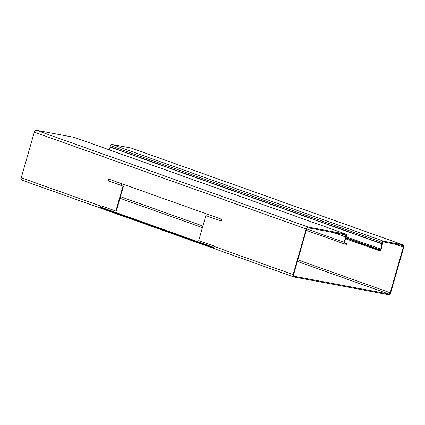 <?xml version="1.0" encoding="UTF-8"?>
<svg xmlns="http://www.w3.org/2000/svg" width="425" height="425" viewBox="0 0 425 425"><rect width="100%" height="100%" fill="white"/><g stroke="black" fill="none" stroke-linecap="round" stroke-linejoin="round"><path stroke-width="0.64" d="M213.616 247.812L213.276 247.839L213.732 247.361L101.586 207.421C100.863 207.097 100.677 206.656 101.033 206.098L100.571 206.013A0.93 0.717 100.6 0 1 101.214 205.849L115.844 211.06L122.995 186.107L108.37 180.901A0.93 0.717 100.6 0 1 108.88 179.116L221.027 219.056A0.93 0.717 100.6 0 1 220.517 220.841L205.891 215.629L198.735 240.582L213.366 245.788A0.93 0.717 100.6 0 1 213.807 246.341L293.123 274.587L306.207 228.963A2.231 1.408 -70.4 0 1 308.215 227.088L346.093 234.18A1.487 0.94 -70.4 0 1 346.184 234.207A1.487 0.94 -70.4 0 1 346.614 235.779L346.269 236.98A2.231 1.408 -70.4 0 1 346.21 237.166L344.404 242.362A0.744 0.468 109.6 0 0 344.601 243.212A0.744 0.468 109.6 0 0 344.643 243.227L346.97 243.658L346.763 244.375L344.441 243.939A1.487 0.94 109.6 0 1 344.351 243.913L306.297 230.361L344.266 243.876M344.34 242.723L346.97 243.658M306.707 228.947L343.958 242.213A1.487 0.94 109.6 0 0 344.351 243.913M344.404 242.362L343.958 242.213L345.764 237.017L333.072 232.496M293.935 276.213L294.111 276.271A1.487 0.94 -70.4 0 1 294.02 276.25A1.487 0.94 -70.4 0 1 293.59 274.672L306.669 229.054A1.487 0.94 -70.4 0 1 308.008 227.8L345.886 234.898A0.744 0.468 -70.4 0 1 345.934 234.908A0.744 0.468 -70.4 0 1 346.147 235.694L345.807 236.89A1.487 0.94 -70.4 0 1 345.764 237.017L346.21 237.166M74.391 137.424A1.487 0.94 109.6 0 0 74.306 137.387A1.487 0.94 109.6 0 0 74.216 137.36L36.338 130.268A2.231 1.408 109.6 0 0 34.329 132.143L21.25 177.767A2.231 1.408 109.6 0 0 21.893 180.126A2.231 1.408 109.6 0 0 22.031 180.163M205.891 215.629L220.803 220.862M122.995 186.107L108.832 180.986A0.93 0.717 100.6 0 1 109.06 179.18M115.844 211.06L116.307 211.145L123.463 186.198M101.033 206.098A0.93 0.717 100.6 0 1 101.394 205.913M297.835 259.872L390.203 292.772L403.288 247.148A1.487 0.94 -70.4 0 0 402.858 245.57A1.487 0.94 -70.4 0 0 402.767 245.549L383.467 241.931A0.744 0.468 -70.4 0 0 382.797 242.558L382.452 243.753A1.487 0.94 -70.4 0 0 382.42 243.881L381.214 249.193A1.487 0.94 109.6 0 1 379.844 250.569L377.522 250.134L345.647 238.781M346.014 237.734L380.051 249.857L377.724 249.422L377.522 250.134M345.892 238.085L377.724 249.422M382.42 243.881L381.942 243.854L380.736 249.167A0.744 0.468 109.6 0 1 380.051 249.857M109.416 149.887L110.064 147.034L381.942 243.854A2.231 1.408 -70.4 0 1 381.99 243.668L382.33 242.473A1.487 0.94 -70.4 0 1 383.669 241.219L402.969 244.837A2.231 1.408 -70.4 0 1 403.107 244.874A2.231 1.408 -70.4 0 1 403.75 247.233L390.671 292.857A2.231 1.408 -70.4 0 1 388.663 294.732L293.903 276.983A2.231 1.408 -70.4 0 1 293.771 276.951A2.231 1.408 -70.4 0 1 293.123 274.587M131.357 148.107A2.231 1.408 109.6 0 0 131.229 148.049A2.231 1.408 109.6 0 0 131.097 148.017L111.796 144.399A1.487 0.94 109.6 0 0 110.457 145.653L110.112 146.848A2.231 1.408 109.6 0 0 110.064 147.034M121.343 185.443L121.832 183.733M294.111 276.271L388.864 294.02A1.487 0.94 -70.4 0 0 390.203 292.772M101.586 207.421L101.123 207.899L213.276 247.839C213.743 247.908 213.918 247.408 213.807 246.341M101.123 207.899C100.348 207.528 100.162 206.895 100.571 206.013L21.25 177.767M345.807 236.89L333.885 232.645M341.7 234.111L346.147 235.694M74.216 137.36L346.093 234.18M36.338 130.268L308.215 227.088M108.37 180.901L108.832 180.986M34.329 132.143L306.207 228.963M381.214 249.193L346.29 236.9M110.112 146.848L381.99 243.668M110.457 145.653L382.33 242.473M131.097 148.017L402.969 244.837M111.796 144.399L383.669 241.219M394.389 243.977L403.288 247.148M120.45 196.701L202.9 226.068M119.999 198.273L202.449 227.635M297.383 261.444L388.864 294.02M74.306 137.387L346.184 234.207M403.107 244.874L131.229 148.049M21.893 180.126L293.771 276.951"/></g></svg>
